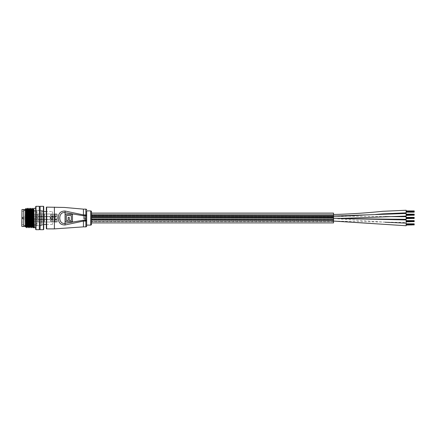 <?xml version="1.0" encoding="UTF-8"?>
<svg xmlns="http://www.w3.org/2000/svg" width="436" height="436" viewBox="0 0 436 436"><rect width="100%" height="100%" fill="white"/><g stroke="black" fill="none" stroke-linecap="round" stroke-linejoin="round"><path stroke-width="0.33" stroke-dasharray="2.18 1.64" d="M333.524 218.523L333.524 221.079L333.524 216.027L333.524 218.61L392.187 219.215M334.232 221.079L91.5 221.079L91.5 218.496L91.5 221.079L91.5 218.496L333.524 218.496L91.5 218.496L91.5 221.079L91.5 218.496L333.524 218.496L91.5 218.496L91.5 221.079L91.5 218.496L91.5 221.079L333.524 221.079L91.5 221.079L333.524 221.079L333.524 218.496L333.524 221.079L333.524 218.496L333.524 221.079L333.524 218.496L333.524 221.079L333.524 218.496L333.524 221.079L333.524 218.496L333.524 221.079L406.134 222.518L406.134 219.935M406.134 225.744L406.134 223.161M406.134 219.292L406.134 216.708M333.524 218.61L333.524 216.027L333.524 218.61L91.5 218.61L91.5 216.027L91.5 218.61L91.5 216.027L91.5 218.61L91.5 216.027L91.5 218.61L91.5 216.027L91.5 218.61L333.524 218.61L333.524 216.027L91.5 216.027L333.524 216.027L333.524 218.61L333.524 216.027L333.524 218.61L91.5 218.61L333.524 218.61L333.524 216.027L333.524 218.61L333.524 216.027L91.5 216.027L333.524 216.027L333.524 218.61L349.803 218.681M406.134 216.065L406.134 213.482M333.524 217.079L333.524 214.501L333.524 217.079L91.5 217.079L91.5 214.501L91.5 217.079L91.5 214.501L91.5 217.079L333.524 217.079L333.524 214.501L91.5 214.501L333.524 214.501L333.524 217.079L333.524 214.501L333.524 217.079L375.696 214.447L333.524 217.079M406.134 212.839L406.134 210.256M333.524 221.679L91.5 221.679L91.5 214.321L91.5 221.679L91.5 214.321L91.5 221.679L333.524 221.679L333.524 214.321L91.5 214.321L333.524 214.321L333.524 221.679M91.5 213.079L91.5 222.921L91.5 213.079M333.524 222.921L333.524 213.079M333.524 221.515L333.524 214.485L91.5 214.485L91.5 221.515L91.5 214.485L91.5 221.515L91.5 214.485L333.524 214.485L333.524 221.515L91.5 221.515L333.524 221.515L333.524 214.485L333.524 221.515M333.524 215.918L91.5 215.918L91.5 215.395L91.5 216.185L91.5 215.395L91.5 216.185L91.5 215.662L91.5 216.185L333.524 215.918L91.5 215.395L333.524 215.395L91.5 215.395L333.524 215.395L91.5 215.395L333.524 215.395L91.5 215.651L333.524 215.395L91.5 215.662L333.524 215.395L333.524 215.918L91.5 215.929L333.524 215.662L91.5 215.924L333.524 216.185L91.5 216.185L333.524 216.185L91.5 216.185L333.524 216.185L91.5 215.918L333.524 215.918L91.5 215.662L333.524 215.395L91.5 215.651L333.524 215.662L333.524 216.185L91.5 215.929L333.524 215.662L333.524 216.185L91.5 216.185L333.524 215.929M333.524 215.428L91.5 215.166L333.524 215.428M333.524 216.054L91.5 216.054L91.5 215.531L91.5 216.054L91.5 215.531L91.5 216.054L333.524 216.054L91.5 215.793L333.524 215.531L91.5 215.531L333.524 215.531L91.5 215.787L333.524 215.531L333.524 216.054L91.5 216.054L333.524 216.054L91.5 215.793L333.524 215.531L91.5 215.787L333.524 215.531L91.5 215.531L333.524 215.531L333.524 216.054M333.524 216.414L91.5 216.158L333.524 216.414M333.524 217.444L91.5 217.444L91.5 216.921L91.5 217.711L91.5 216.921L91.5 217.711L91.5 216.921L91.5 217.711L91.5 216.921L91.5 217.711L91.5 217.188L91.5 217.711L333.524 217.444L91.5 216.921L333.524 216.921L91.5 216.921L333.524 216.921L91.5 216.921L333.524 216.921L91.5 217.177L333.524 216.921L91.5 217.188L333.524 216.921L333.524 217.444L91.5 217.455L333.524 217.188L91.5 217.455L333.524 217.711L91.5 217.711L333.524 217.711L91.5 217.711L333.524 217.711L91.5 217.444L333.524 217.444L91.5 217.188L333.524 216.921L91.5 216.921L333.524 216.921L91.5 217.177L333.524 216.921L91.5 217.188L333.524 216.921L333.524 217.444L91.5 217.455L333.524 217.188L91.5 217.455L333.524 217.711L91.5 217.711L333.524 217.711L91.5 217.444L333.524 217.444L91.5 217.188L333.524 216.921L91.5 216.921L333.524 216.921L333.524 217.711L91.5 217.711L333.524 217.711L91.5 217.455L333.524 217.188L333.524 217.711L91.5 217.711L333.524 217.711L91.5 217.444L333.524 217.444L91.5 217.188L333.524 216.921L333.524 217.444L91.5 217.188L333.524 216.921L91.5 216.921L333.524 216.921L91.5 217.177L333.524 216.921L333.524 217.711L91.5 217.455L333.524 217.188L333.524 217.711L91.5 217.711L333.524 217.455M333.524 216.954L91.5 216.692L333.524 216.954M333.524 217.58L91.5 217.58L91.5 217.057L91.5 217.58L91.5 217.057L91.5 217.58L91.5 217.057L91.5 217.58L91.5 217.057L91.5 217.58L333.524 217.58L91.5 217.319L333.524 217.057L91.5 217.057L333.524 217.057L91.5 217.313L333.524 217.057L333.524 217.58L91.5 217.58L333.524 217.58L91.5 217.319L333.524 217.057L91.5 217.057L333.524 217.057L91.5 217.313L333.524 217.057L333.524 217.58L91.5 217.58L333.524 217.58L91.5 217.319L333.524 217.057L91.5 217.313L333.524 217.057L91.5 217.057L333.524 217.057L333.524 217.58L91.5 217.58L333.524 217.58L91.5 217.319L333.524 217.057L91.5 217.313L333.524 217.057L91.5 217.057L333.524 217.057L333.524 217.58M333.524 217.94L91.5 217.684L333.524 217.94M333.524 219.918L91.5 219.918L91.5 219.39L91.5 219.918L91.5 219.39L91.5 219.918L91.5 219.39L91.5 219.918L91.5 219.39L91.5 219.918L333.524 219.918L91.5 219.657L333.524 219.39L91.5 219.39L333.524 219.39L91.5 219.395L333.524 219.39L91.5 219.651L333.524 219.39L91.5 219.657L333.524 219.395L333.524 219.918L91.5 219.918L333.524 219.918L91.5 219.657L333.524 219.39L91.5 219.39L333.524 219.39L91.5 219.657L333.524 219.395L333.524 219.918L91.5 219.918L333.524 219.918L91.5 219.918L333.524 219.918L91.5 219.657L333.524 219.39L91.5 219.651L333.524 219.39L91.5 219.39L333.524 219.39L333.524 219.918L91.5 219.918L333.524 219.918L91.5 219.657L333.524 219.395L333.524 219.918L91.5 219.918L333.524 219.918L91.5 219.657L333.524 219.39L91.5 219.395L333.524 219.39L91.5 219.651L333.524 219.39L333.524 219.918M333.524 220.185L91.5 219.924L333.524 220.185M333.524 219.422L91.5 219.166L333.524 219.422M333.524 220.049L91.5 219.793L333.524 220.049M333.524 220.409L91.5 220.153L333.524 220.409M333.524 219.782L91.5 219.526L333.524 219.782M333.524 215.395L91.5 215.662L333.524 215.395M333.524 219.39L91.5 219.39L333.524 219.395M333.524 216.921L91.5 217.188L333.524 216.921M406.134 225.08L414.2 225.08L414.2 224.191L414.2 224.584L406.134 224.584L406.134 224.06L406.134 224.851L406.134 224.327L406.134 224.851L414.2 224.584L406.134 224.06L414.2 224.06L406.134 224.317L414.2 224.06L406.134 224.06L414.2 224.06L414.2 224.851L406.134 224.851L414.2 224.845L406.134 224.589L414.2 224.584L406.134 224.327L414.2 224.06L406.134 223.832L414.2 223.832M414.2 224.589L406.134 224.589L414.2 224.589M414.2 224.714L414.2 224.191L414.2 224.714L406.134 224.714L406.134 224.191L406.134 224.714M414.2 224.458L406.134 224.458L414.2 224.453M414.2 224.191L406.134 224.191M406.134 221.848L414.2 221.592L406.134 221.848L414.2 221.848L414.2 221.096L406.134 221.357L414.2 221.357L406.134 221.096L414.2 221.357L414.2 220.965L406.134 221.09L414.2 220.834L406.134 221.09M414.2 221.363L406.134 221.363L414.2 221.363M414.2 221.624L406.134 221.624L414.2 221.619M414.2 221.096L406.134 221.096M414.2 221.09L414.2 220.605L406.134 220.605M414.2 221.488L406.134 221.488M414.2 221.232L406.134 221.232M406.134 220.965L414.2 220.965L406.134 221.221M406.134 218.621L414.2 218.365L406.134 218.621L414.2 218.621L414.2 217.869L406.134 218.131L406.134 217.602L406.134 218.398L406.134 217.869L406.134 218.398L414.2 218.131L406.134 217.869L414.2 217.602L406.134 217.602L414.2 217.602L414.2 218.398L406.134 218.398M414.2 218.392L406.134 218.392M414.2 218.398L414.2 217.738L406.134 217.869L414.2 217.864L406.134 217.379L414.2 217.379M414.2 218.136L406.134 218.136L414.2 218.136M414.2 218.262L414.2 217.738L414.2 218.262L406.134 218.262L406.134 217.738L406.134 218.262M414.2 218.005L406.134 218.005L414.2 217.995M414.2 217.738L406.134 217.738M406.134 215.395L414.2 215.139L406.134 215.395L414.2 215.395L414.2 214.643L406.134 214.904L406.134 214.376L406.134 214.904L414.2 214.904L406.134 214.643L414.2 214.376L406.134 214.637L414.2 214.376L406.134 214.376L414.2 214.376L414.2 214.904L414.2 214.512L406.134 214.643L414.2 214.637L406.134 214.152L414.2 214.152L406.134 214.152M414.2 214.91L406.134 214.91M414.2 215.166L406.134 215.166L414.2 215.166M414.2 214.904L406.134 214.904M414.2 215.035L406.134 215.035M414.2 214.779L406.134 214.779M406.134 214.512L414.2 214.512L406.134 214.768M414.2 212.169L414.2 211.286L414.2 211.673L406.134 211.673L406.134 211.149L406.134 211.94L406.134 211.416L406.134 211.94L414.2 211.673L406.134 211.155L414.2 211.149L406.134 211.411L414.2 211.149L406.134 211.149L414.2 211.149L414.2 211.94L406.134 211.94L414.2 211.94L406.134 211.683L414.2 211.673L406.134 211.416L414.2 211.155L406.134 210.92L414.2 210.92L406.134 210.92M414.2 211.683L406.134 211.683L414.2 211.683M414.2 211.809L414.2 211.286L414.2 211.809L406.134 211.809L406.134 211.286L406.134 211.809M414.2 211.547L406.134 211.547L414.2 211.542M414.2 211.912L406.134 212.169L414.2 211.912M414.2 211.286L406.134 211.286M86.66 215.755L86.66 220.245M86.66 225.101L86.66 210.899L86.66 225.101M52.778 219.335L52.778 216.665M84.655 215.335L85.407 216.376L85.472 215.934L84.66 215.117L83.881 216.376L84.66 215.117L85.472 215.934L85.407 216.376L84.655 215.335M84.764 216.861L83.75 216.861L84.486 216.861L84.279 217.242L84.775 217.657L85.451 217.657L84.459 217.161L84.764 216.861L84.459 217.161L85.451 217.657L84.775 217.657L84.279 217.242L84.486 216.866L83.75 216.861L84.764 216.861M83.957 217.989L83.957 218.278L83.957 217.989M84.301 218.011L85.451 218.234L84.301 218.011M84.764 218.807L85.451 218.583L84.301 218.583L84.279 219.177L85.451 219.602L84.459 219.106L84.764 218.807L84.459 219.106L85.451 219.602L84.279 219.177L84.301 218.583L85.451 218.583L84.764 218.807M84.399 219.957L84.758 220.796L85.451 220.818L85.145 219.869L84.72 220.572L84.459 220.311L84.546 220.006L84.72 220.572L85.145 219.869L85.451 220.818L84.758 220.796L84.399 219.957M46.325 207.432L46.325 228.568M65.204 214.37L72.463 214.37L72.463 221.63L65.204 221.63L65.204 214.37M66.354 215.52L66.354 220.48L68.147 220.48L68.147 217.433L69.297 217.433L69.297 220.48L71.313 220.48L71.313 215.52L66.354 215.52M91.5 224.295L91.5 211.705M85.298 220.284L84.9 220.572L85.298 220.284M22.928 218.97L36.319 218.97L22.928 218.97A0.322 0.322 0 0 1 22.607 218.643L22.607 217.357L22.928 218.97L22.928 217.03L22.607 217.357A0.322 0.322 0 0 1 22.928 217.03L36.319 217.03L36.319 211.302L22.122 211.302L22.122 224.698L21.8 225.02L21.8 210.98L21.8 225.02M37.125 224.698L37.125 223.646L37.125 224.698L22.122 224.698L22.122 211.302L21.8 210.98M36.319 224.698L36.319 218L36.319 224.698M37.937 216.872L37.937 219.128L37.937 216.872L52.456 216.872L52.456 219.128L52.456 216.872M37.937 219.128L52.456 219.128M37.937 214.016L52.456 214.016L52.456 216.278L52.456 214.016L52.456 216.278L52.456 214.016L37.937 214.016L37.937 216.278L52.456 216.278L37.937 216.278L37.937 214.016M37.937 219.722L52.456 219.722L52.456 221.984L52.456 219.722L52.456 221.984L52.456 219.722L37.937 219.722L37.937 221.984L52.456 221.984L37.937 221.984L37.937 219.722M41.164 210.577L41.164 225.423L41.164 210.577L33.899 210.577M31.746 210.577L31.343 210.577M30.874 210.577L29.73 210.577M29.261 210.577L28.117 210.577M27.648 210.577L26.503 210.577M26.078 210.577L23.735 210.577L23.735 225.423L23.735 210.577M41.164 225.423L26.28 225.423M25.806 225.423L23.735 225.423M52.456 211.547L52.456 224.453L52.456 211.547L46.325 211.547M43.742 211.547L41.164 211.547L41.164 224.453L41.164 211.547M52.456 224.453L46.325 224.453M43.742 224.453L41.164 224.453M37.937 221.657L36.319 221.657L36.319 220.044L36.319 221.657L36.319 220.044L36.319 221.657L37.937 221.657L37.937 220.044L36.319 220.044L37.937 220.044L37.937 221.657L37.937 220.044L37.937 221.657L37.937 220.044L37.937 221.657L37.937 220.044L37.937 221.657L26.64 221.657L26.64 220.044L26.64 221.657L26.64 220.044L37.937 220.044L26.64 220.044L26.64 221.657L37.937 221.657M37.937 215.956L36.319 215.956L36.319 214.343L36.319 215.956L36.319 214.343L36.319 215.956L37.937 215.956L37.937 214.343L36.319 214.343L37.937 214.343L37.937 215.956L37.937 214.343L37.937 215.956L37.937 214.343L37.937 215.956L37.937 214.343L37.937 215.956L26.64 215.956L26.64 214.343L26.64 215.956L26.64 214.343L37.937 214.343L26.64 214.343L26.64 215.956L37.937 215.956M37.125 217.193L37.937 217.193L37.937 218.807L37.937 217.193L37.937 218.807L37.937 217.193L26.64 217.193L26.64 218.807L37.937 218.807L37.125 218.807L37.125 217.193L37.125 218.807M37.125 211.302L37.125 216.954L37.125 211.302L36.319 211.302L36.319 218L36.319 217.03L22.928 217.03A0.322 0.322 0 0 0 22.607 217.357M37.125 223.646L37.125 219.046L37.125 223.646L36.319 223.646L37.125 223.646M37.125 216.954L37.125 219.046L36.319 219.046L37.125 219.046L36.319 219.046L36.319 221.472L36.319 216.954L37.125 216.954L37.125 219.046L36.319 219.046L36.319 216.954L37.125 216.954M23.735 209.531L23.735 226.469L23.735 209.531M21.8 209.689L21.8 226.311M25.348 209.127L25.348 226.873M26.225 210.337L25.462 226.976L25.964 208.512M43.742 225.101L43.742 210.899L43.742 225.101L42.129 225.101L42.129 210.899L42.129 225.101M43.742 210.899L42.129 210.899M40.112 229.216L40.112 206.784L40.112 229.216M39.305 229.216L39.305 206.784L39.305 229.216M35.676 227.679L35.676 208.321L35.676 227.679M32.913 227.679L33.55 210.337M31.512 227.674L32.139 210.337M32.21 209.057L32.308 208.321M31.299 227.679L31.937 210.337M29.888 227.679C30.155 228.279 30.427 207.721 30.694 208.321M29.686 227.679C29.953 228.279 30.226 207.721 30.493 208.321M28.275 227.679C28.542 228.279 28.814 207.721 29.081 208.321M28.073 227.679C28.34 228.279 28.613 207.721 28.88 208.321M26.661 227.679C26.928 228.279 27.201 207.721 27.468 208.321M26.46 227.679C26.727 228.279 26.999 207.721 27.266 208.321M25.348 226.469L25.348 209.531L25.348 226.469M42.129 225.663L42.129 210.337L42.129 225.663L26.291 225.663M25.822 225.663L23.735 225.663L23.735 210.337L23.735 225.663M42.129 210.337L33.888 210.337M31.735 210.337L31.332 210.337M30.863 210.337L29.719 210.337M29.25 210.337L28.106 210.337M27.637 210.337L26.492 210.337M26.073 210.337L23.735 210.337M35.676 206.626L35.676 229.374M39.305 206.304L39.305 229.696M35.997 229.696L35.997 206.304M40.112 206.304L40.112 229.696M43.42 206.304L43.42 229.696M43.742 229.374L43.742 206.626M26.089 225.663L26.749 209.204M27.555 226.796L28.362 209.204M29.168 226.796L29.975 209.204M31.065 210.337L30.389 226.807L30.793 226.807L31.588 209.204M32.678 210.337L32.013 226.807L32.411 226.807L32.613 224.229L33.082 210.337M34.008 226.796L33.621 226.807M27.566 226.807L27.163 226.807L27.839 210.337M29.179 226.807L28.776 226.807L29.452 210.337M37.937 221.82L38.096 219.722L38.096 221.984L41.97 222.186L41.97 219.521L41.97 222.186L41.97 219.521L41.97 222.186L41.97 219.521L41.769 221.984L38.096 221.984L38.096 219.722L41.769 219.722L38.096 219.722L37.937 221.82M50.843 220.207L56.489 220.207C54.244 219.635 54.238 222.066 56.489 221.499L57.296 221.499L57.296 220.207L56.489 220.207L57.296 220.207L57.296 219.722L57.296 221.984L57.296 219.722L57.296 221.499L56.489 221.499C54.244 222.071 54.238 219.635 56.489 220.207L56.489 219.722L57.296 219.722L56.489 219.722C53.503 218.828 53.492 222.872 56.489 221.984C53.503 222.872 53.492 218.834 56.489 219.722L56.489 220.207L50.843 220.207L50.843 221.499L56.489 221.499L56.489 221.984L57.296 221.984L57.296 221.499L57.296 221.984L56.489 221.984L56.489 221.499L50.843 221.499L50.843 220.207L50.843 221.499L50.843 220.207L50.456 220.85L50.843 221.499L50.456 220.85L50.843 220.207M46.81 219.722L46.81 221.984L56.489 221.984L46.81 221.984L46.81 219.722L56.489 219.722L46.81 219.722L46.81 221.984L46.81 219.722M46.608 219.722L46.81 222.186L46.81 219.521L46.81 222.186L46.81 219.521L46.81 222.186L46.81 219.521L46.608 221.984L46.608 219.722L44.39 219.722L44.39 221.984L46.608 221.984L44.39 221.984L44.39 219.722L46.608 219.722M44.189 219.722L44.39 222.186L44.39 219.521L44.39 222.186L44.39 219.521L44.39 222.186L44.39 219.521L44.189 221.984L44.189 219.722L41.97 219.722L41.97 221.984L44.189 221.984L41.97 221.984L41.97 219.722L44.189 219.722M25.31 220.85L25.31 221.237L26.64 221.657L25.31 221.237L25.31 220.469L26.64 220.044L25.31 220.469L25.31 221.237L25.31 220.85M44.39 221.984L44.39 219.722L44.39 221.984M41.97 221.984L41.97 219.722L41.97 221.984M37.937 216.114L38.096 214.016L38.096 216.278L41.97 216.479L41.97 213.814L41.97 216.479L41.97 213.814L41.97 216.479L41.97 213.814L41.769 216.278L38.096 216.278L38.096 214.016L41.769 214.016L38.096 214.016L37.937 216.114M50.843 214.501L56.489 214.501C54.244 213.929 54.238 216.365 56.489 215.793L57.296 215.793L57.296 214.501L56.489 214.501L57.296 214.501L57.296 214.016L57.296 216.278L57.296 214.016L57.296 215.793L56.489 215.793C54.244 216.365 54.238 213.934 56.489 214.501L56.489 214.016L57.296 214.016L56.489 214.016C53.503 213.128 53.492 217.166 56.489 216.278C53.503 217.172 53.492 213.128 56.489 214.016L56.489 214.501L50.843 214.501L50.843 215.793L56.489 215.793L56.489 216.278L57.296 216.278L57.296 215.793L57.296 216.278L56.489 216.278L56.489 215.793L50.843 215.793L50.843 214.501L50.843 215.793L50.843 214.501L50.456 215.15L50.843 215.793L50.456 215.15L50.843 214.501M46.81 214.016L46.81 216.278L56.489 216.278L46.81 216.278L46.81 214.016L56.489 214.016L46.81 214.016L46.81 216.278L46.81 214.016M46.608 214.016L46.81 216.479L46.81 213.814L46.81 216.479L46.81 213.814L46.81 216.479L46.81 213.814L46.608 216.278L46.608 214.016L44.39 214.016L44.39 216.278L46.608 216.278L44.39 216.278L44.39 214.016L46.608 214.016M44.189 214.016L44.39 216.479L44.39 213.814L44.39 216.479L44.39 213.814L44.39 216.479L44.39 213.814L44.189 216.278L44.189 214.016L41.97 214.016L41.97 216.278L44.189 216.278L41.97 216.278L41.97 214.016L44.189 214.016M25.31 215.15L25.31 215.531L26.64 215.956L25.31 215.531L25.31 214.763L26.64 214.343L25.31 214.763L25.31 215.15M44.39 216.278L44.39 214.016L44.39 216.278M41.97 216.278L41.97 214.016L41.97 216.278M37.937 217.03L38.096 219.128L41.97 219.33L41.97 216.67L41.97 219.33M37.937 218.97L38.096 216.872L41.769 216.872L41.769 219.128L41.97 216.67M46.81 219.128L46.81 216.872L46.81 219.128L56.489 219.128L56.489 218.643L50.843 218.643L50.843 217.357L50.456 218L50.843 218.643L50.843 217.357L56.489 217.357C54.244 216.785 54.238 219.215 56.489 218.643L57.296 218.643L57.296 217.357L56.489 217.357L56.489 216.872L57.296 216.872L57.296 218.643M57.296 219.128L56.489 219.128C53.503 220.022 53.492 215.978 56.489 216.872L46.81 216.872M44.39 216.872L44.39 219.128L44.39 216.872L46.608 216.872L46.81 219.33L46.81 216.67L46.81 219.33M44.39 219.128L46.608 219.128L46.81 216.67M41.97 216.872L41.97 219.128L41.97 216.872L44.189 216.872L44.39 219.33L44.39 216.67L44.39 219.33M41.97 219.128L44.189 219.128L44.39 216.67M25.31 218L25.31 218.387L26.64 218.807L26.64 217.193L25.31 217.613L25.31 218L25.31 217.613A0.403 0.403 0 0 0 25.31 218.387L25.31 218M57.296 217.357L57.296 216.872M54.391 207.111L54.391 228.889M83.434 209.127L83.434 226.873M85.854 209.127L85.854 226.873M46.647 228.889L46.647 207.111M90.693 210.899L90.693 225.101M21.963 226.469L21.963 209.531M36.319 214.528L37.125 214.528L36.319 214.528M37.125 212.354L36.319 212.354L37.125 212.354M36.319 221.472L37.125 221.472L36.319 221.472M385.201 222.224L333.524 218.496L340.761 218.54M333.524 221.079L333.862 221.079M333.524 216.027L384.955 216.588M25.026 220.85A0.403 0.403 0 0 0 25.31 221.237A0.403 0.403 0 0 1 25.31 220.469A0.403 0.403 0 0 0 25.026 220.85M25.026 215.15A0.403 0.403 0 0 0 25.31 215.531A0.403 0.403 0 0 1 25.31 214.763A0.403 0.403 0 0 0 25.026 215.15"/><path stroke-width="0.65" d="M340.761 218.54L406.134 219.935L406.134 222.518M385.201 222.224L406.134 223.161L406.134 225.744L334.232 221.079M406.134 219.292L392.187 219.215L406.134 219.292L406.134 216.708L384.955 216.588M406.134 213.482L333.524 216.027L406.134 213.482L406.134 216.065L365.373 217.569L406.134 216.065M333.524 218.61L365.373 217.569L333.524 218.61M333.524 214.501C349.955 214.06 366.349 212.991 382.71 211.297L406.134 210.256L406.134 212.839L382.71 213.874L406.134 212.839M91.5 213.079L333.524 213.079L333.524 222.921L91.5 222.921M414.2 223.832L406.134 223.832L414.2 223.832L414.2 224.458L406.134 224.453L414.2 224.458L414.2 224.851L406.134 224.851M414.2 224.06L406.134 224.06M414.2 224.851L406.134 225.08M414.2 224.191L406.134 224.191M414.2 224.714L406.134 224.714M406.134 220.605L414.2 220.605L414.2 221.624L406.134 221.624M414.2 220.834L406.134 220.834M414.2 221.624L406.134 221.848M414.2 220.965L406.134 220.965M414.2 221.221L406.134 221.221M414.2 221.232L406.134 221.232M414.2 221.488L406.134 221.488M414.2 217.379L406.134 217.379L414.2 217.379L414.2 218.005L406.134 217.995L414.2 218.005L414.2 218.398L406.134 218.398M414.2 217.608L406.134 217.608M414.2 218.398L406.134 218.621M414.2 217.738L406.134 217.738M414.2 218.262L406.134 218.262M406.134 214.152L414.2 214.152L414.2 215.166L406.134 215.166M414.2 214.381L406.134 214.381M414.2 215.166L406.134 215.395M414.2 214.512L406.134 214.512M414.2 214.768L406.134 214.768M414.2 214.779L406.134 214.779M414.2 215.035L406.134 215.035M406.134 210.92L414.2 210.92L414.2 211.547L406.134 211.542L414.2 211.547L414.2 211.94L406.134 211.94M414.2 211.155L406.134 211.155M414.2 211.94L406.134 212.169L414.2 212.169M414.2 211.286L406.134 211.286M414.2 211.809L406.134 211.809M90.693 210.899A0.807 0.807 0 0 1 91.5 211.705L91.5 224.295A0.807 0.807 0 0 1 90.693 225.101L90.693 210.899L86.66 210.899L86.66 226.066A0.807 0.807 0 0 1 85.854 226.873L85.854 221.09L83.434 221.09L65.068 224.971C60.599 224.987 58.337 222.665 58.299 218C58.342 213.34 60.599 211.013 65.068 211.029L83.434 214.91L83.434 209.127L64.37 207.449L46.647 207.111L46.647 228.889A0.322 0.322 0 0 1 46.325 228.568L46.325 207.432A0.322 0.322 0 0 1 46.647 207.111M86.66 220.807A0.807 0.283 180 0 1 85.854 221.09L85.854 215.755L83.434 215.755L64.882 212.632C58.053 211.427 58.059 224.573 64.882 223.368L83.434 220.245L86.66 220.245L86.66 225.101L90.693 225.101M86.66 210.899L86.66 215.755L85.854 215.755L85.854 209.127L83.434 209.127M86.66 209.934A0.807 0.807 0 0 0 85.854 209.127M86.66 226.066L86.66 225.101M50.227 218.142L52.538 219.472M52.538 216.529L50.227 217.858M54.391 207.111L54.391 228.889L46.647 228.889M85.854 226.873L83.434 226.873L83.434 220.245M65.204 221.63L65.204 214.37L72.463 214.37L72.463 221.63L65.204 221.63M65.068 224.971L65.068 211.029M66.354 215.52L66.354 220.48L68.147 220.48L68.147 217.433L69.297 217.433L69.297 220.48L71.313 220.48L71.313 215.52L66.354 215.52M52.778 216.665L52.62 219.352L52.778 216.665M21.8 226.311L21.963 209.531L21.8 226.311M25.348 226.469L23.735 226.469L23.735 209.531L21.963 209.531M25.348 209.531L23.735 209.531L23.735 226.469L21.963 226.469M33.899 210.577L32.487 210.577M32.286 210.577L31.746 210.577M31.343 210.577L30.874 210.577M29.73 210.577L29.261 210.577M28.117 210.577L27.648 210.577M26.503 210.577L26.078 210.577M26.28 225.423L25.806 225.423M46.325 211.547L43.742 211.547M46.325 224.453L43.742 224.453M35.676 229.374L35.676 206.626L35.997 206.304L35.997 229.696L35.676 229.374M43.42 206.304L43.742 206.626L43.742 229.374L43.42 229.696L43.42 206.304L40.112 206.304L40.112 229.696L43.42 229.696M25.348 226.873L25.348 225.161L25.348 226.873M25.348 225.161L25.348 209.127L25.969 208.512L26.661 227.679L27.179 226.796L26.558 211.771L26.373 209.204L25.969 208.512M40.112 206.784L39.305 206.784M40.112 229.216L39.305 229.216M35.997 229.696L39.305 229.696L39.305 206.304L35.997 206.304M35.676 208.321L33.719 208.321C33.986 207.721 34.259 228.279 34.526 227.679L32.913 227.679C32.645 228.279 32.373 207.721 32.106 208.321L31.588 209.204L32.395 226.796L31.299 227.679C31.032 228.279 30.76 207.721 30.493 208.321L29.975 209.204L30.782 226.796L30.389 226.807L29.784 211.771L29.599 209.204L29.081 208.321C29.348 207.721 29.621 228.279 29.888 227.679L29.168 226.796L28.373 209.193L27.969 209.193L28.574 224.229L28.776 226.807L29.179 226.807M35.676 227.679L34.526 227.679L34.024 226.807L33.621 226.807L33.114 227.679C32.847 228.279 32.575 207.721 32.308 208.321L31.937 210.337M32.395 226.796L32.913 227.679M31.501 227.679L31.512 227.674C31.234 228.279 30.961 207.721 30.694 208.321L31.212 209.204L31.403 211.771L32.008 226.807M30.782 226.796L31.299 227.679M29.081 208.321L28.88 208.321C29.147 207.721 29.419 228.279 29.686 227.679M27.986 209.204L27.479 208.326C27.735 207.721 28.008 228.279 28.275 227.679L27.555 226.796L26.961 211.771L26.76 209.193L26.373 209.204M27.468 208.321L27.266 208.321C27.533 207.721 27.806 228.279 28.073 227.679M33.55 210.337L33.719 208.321L33.201 209.204L33.823 224.229L34.008 226.796L34.515 227.674M32.139 210.337L32.21 209.057M29.888 227.679L30.406 226.796M28.275 227.679L28.792 226.796M28.362 209.204L28.88 208.321M26.661 227.679L25.942 226.796L26.089 225.663M26.749 209.204L27.266 208.321M26.291 225.663L25.822 225.663M33.888 210.337L32.477 210.337M32.275 210.337L31.735 210.337M31.332 210.337L30.863 210.337M29.719 210.337L29.25 210.337M28.106 210.337L27.637 210.337M26.492 210.337L26.073 210.337M26.155 214.294L26.46 227.679M26.155 221.706L25.348 210.839M25.348 211.771L25.942 226.796L25.462 226.976M33.082 210.337L33.201 209.204M25.348 224.229L25.55 226.807M26.225 210.337L26.356 209.193M27.839 210.337L27.969 209.193M29.452 210.337L29.583 209.193L29.986 209.193M31.065 210.337L31.201 209.193L31.605 209.193M32.678 210.337L33.621 226.807M375.696 214.447L382.71 213.874L375.696 214.447M86.66 215.193A0.807 0.283 180 0 0 85.854 214.91L83.434 214.91L83.434 215.755M333.524 221.079L406.134 225.744M349.803 218.681L392.187 219.215M54.391 228.889L83.434 226.873M27.566 226.807L27.163 226.807M33.218 209.193L32.814 209.193M32.825 209.204L32.319 208.326"/></g></svg>
